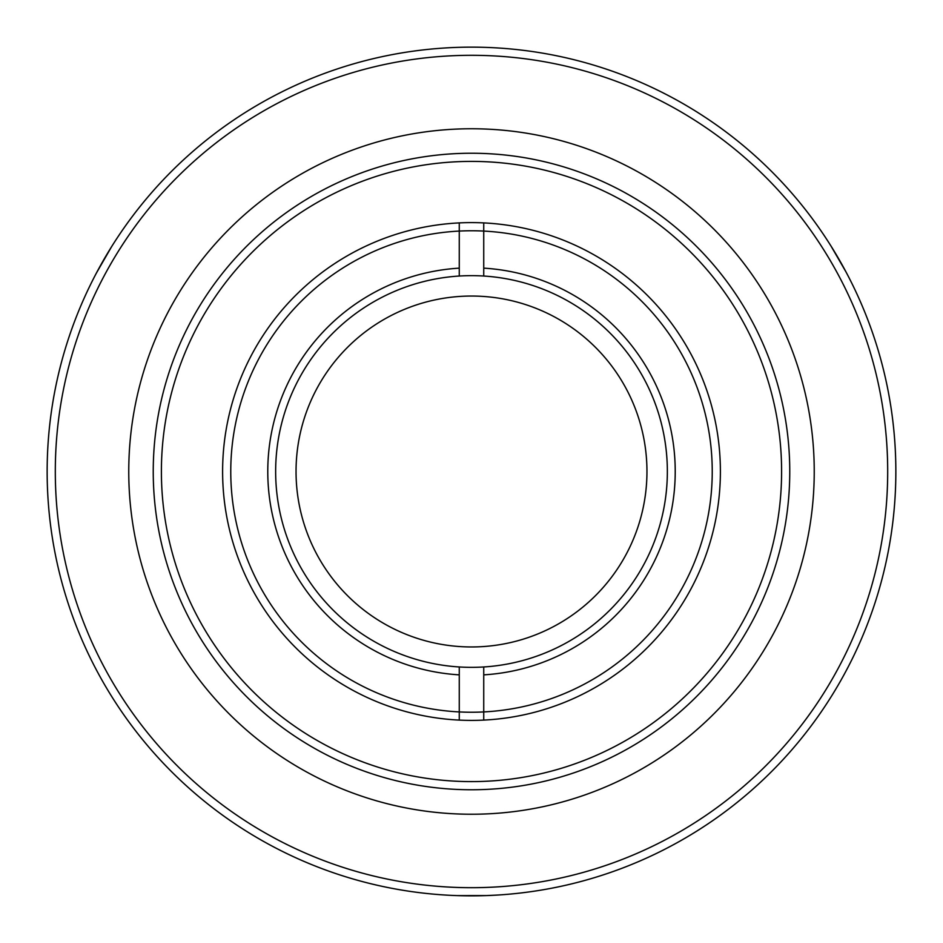 <?xml version="1.0" encoding="UTF-8"?>
<svg xmlns="http://www.w3.org/2000/svg" width="943" height="943" viewBox="0 0 943 943"><rect width="100%" height="100%" fill="white"/><g stroke="black" fill="none" stroke-linecap="round" stroke-linejoin="round"><path stroke-width="1.41" d="M471.5 667.349A195.849 195.849 0 0 1 275.651 471.5A195.849 195.849 0 0 1 471.5 275.651A195.849 195.849 0 0 1 667.349 471.5A195.849 195.849 0 0 1 471.5 667.349M230.764 471.5A240.736 240.736 0 0 1 471.5 230.764A240.736 240.736 0 0 1 712.236 471.5A240.736 240.736 0 0 1 471.5 712.236A240.736 240.736 0 0 1 230.764 471.5M483.735 674.858A203.723 203.723 0 0 0 675.223 471.5A203.723 203.723 0 0 0 483.735 268.142M459.265 268.142A203.723 203.723 0 0 0 267.777 471.5A203.723 203.723 0 0 0 459.265 674.858M646.957 471.5A175.457 175.457 0 0 0 471.5 296.043A175.457 175.457 0 0 0 296.043 471.5A175.457 175.457 0 0 0 471.5 646.957A175.457 175.457 0 0 0 646.957 471.5M483.735 666.972L483.735 720.098A248.893 248.893 0 0 0 720.393 471.5A248.893 248.893 0 0 0 483.735 222.902L483.735 276.028M459.265 276.028L459.265 222.902A248.893 248.893 0 0 0 222.607 471.5A248.893 248.893 0 0 0 459.265 720.098L459.265 666.972M483.735 222.902A248.893 248.893 0 0 0 459.265 222.902M459.265 720.098A248.893 248.893 0 0 0 483.735 720.098M471.889 895.85L485.515 895.614M485.728 895.614L497.468 895.06M813.62 492.116A342.745 342.745 0 0 1 450.884 813.62A342.745 342.745 0 0 1 129.38 450.884A342.745 342.745 0 0 1 492.116 129.38A342.745 342.745 0 0 1 813.62 492.116M153.815 452.357A318.262 318.262 0 0 1 490.643 153.815A318.262 318.262 0 0 1 789.185 490.643A318.262 318.262 0 0 1 452.357 789.185A318.262 318.262 0 0 1 153.815 452.357M161.96 452.852A310.106 310.106 0 0 1 490.148 161.96A310.106 310.106 0 0 1 781.04 490.148A310.106 310.106 0 0 1 452.852 781.04A310.106 310.106 0 0 1 161.96 452.852M895.084 497.02A424.35 424.35 0 0 1 445.98 895.084A424.35 424.35 0 0 1 47.916 445.98A424.35 424.35 0 0 1 497.02 47.916A424.35 424.35 0 0 1 895.084 497.02M886.939 496.525A416.193 416.193 0 0 1 446.475 886.939A416.193 416.193 0 0 1 56.061 446.475A416.193 416.193 0 0 1 496.525 56.061A416.193 416.193 0 0 1 886.939 496.525M456.848 895.602L486.894 895.567M463.791 895.779L457.072 895.602M846.107 272.15L831.054 246.135M842.794 266.044L846.001 271.949M111.545 246.76L96.551 272.798M107.915 252.677L111.427 246.948"/></g></svg>
